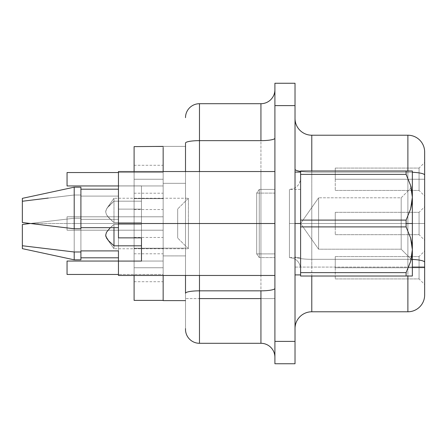 <?xml version="1.0" encoding="UTF-8"?>
<svg xmlns="http://www.w3.org/2000/svg" width="447" height="447" viewBox="0 0 447 447"><rect width="100%" height="100%" fill="white"/><g stroke="black" fill="none" stroke-linecap="round" stroke-linejoin="round"><path stroke-width="0.34" stroke-dasharray="2.23 1.68" d="M406.099 276.022L300.607 276.022L406.099 276.022L300.607 276.022L300.607 272.62L406.099 272.62L300.607 272.62L300.607 226.903L300.607 276.022L406.099 276.022L406.099 272.62L300.607 272.62L406.099 272.62L406.099 276.022L300.607 276.022L300.607 226.903L406.099 226.903L410.637 238.027L412.357 249.761L410.637 261.495L406.099 272.62L406.099 276.022L406.099 272.62L410.637 261.495L411.911 255.706L410.637 261.495L412.357 249.761L412.357 237.094L412.357 249.761L410.659 238.111L406.099 226.903L300.607 226.903L300.607 223.5L401.183 223.5L401.183 249.202L401.183 223.5L412.357 223.5L318.605 223.5L318.605 249.202L318.605 223.5L401.183 223.5L401.183 249.202L401.183 197.797L401.183 223.5L412.357 223.5L412.357 260.377L412.357 223.5L300.607 223.5L318.605 223.5L318.605 249.202L318.605 197.797L318.605 223.5L401.183 223.5L401.183 197.797L401.183 223.5L300.607 223.5L406.099 223.5L406.099 226.903L300.607 226.903L300.607 223.5L318.605 223.5L318.605 197.797L318.605 223.5L318.605 197.797L318.605 223.5L295.02 223.5L295.02 172.095L295.02 223.5L300.607 223.5L300.607 172.095L300.607 223.5L295.02 223.5L295.02 274.905L295.02 172.095L295.02 274.905L295.02 172.095L295.02 223.5L300.607 223.5L300.607 274.905L300.607 223.5L406.099 223.5L406.099 220.097L300.607 220.097L300.607 226.903L300.607 170.977L406.105 170.977L406.099 174.38L406.099 170.977L412.357 170.977L412.357 223.5L412.357 186.623L412.357 223.5L406.099 223.5L406.099 220.097L410.659 208.889L411.922 203.122L412.357 197.239L411.911 191.294L410.637 185.505L406.099 174.38L300.607 174.38L300.607 170.977L300.607 274.905L300.607 223.5L300.607 272.62L406.099 272.62L406.099 276.022L406.099 272.62L410.659 261.411L411.922 255.645L412.357 249.761L412.357 276.022L300.607 276.022L300.607 220.097L406.099 220.097L406.099 223.5L412.357 223.5L412.357 276.022L410.648 276.022L412.357 276.022L412.357 249.761L411.911 255.706L412.357 249.761L411.911 243.816L410.637 238.027L406.099 226.903L406.099 223.5L406.099 226.903L410.659 238.111L411.922 243.878L412.357 249.761L412.357 170.977L412.357 197.239L411.911 203.184L410.637 208.972L406.099 220.097L406.099 226.903L300.607 226.903L406.099 226.903L406.099 223.5L300.607 223.5L300.607 172.095L300.607 223.5L295.02 223.5L295.02 172.095L295.02 223.5L300.607 223.5L300.607 274.905L300.607 223.5L318.605 223.5L318.605 249.202L318.605 223.5L318.605 249.202L318.605 223.5L401.183 223.5L401.183 249.202L401.183 223.5L412.357 223.5L401.183 223.5L401.183 249.202L401.183 223.5L318.605 223.5L318.605 249.202L318.605 223.5L300.607 223.5L300.607 220.097L406.099 220.097L410.637 208.972L412.357 197.239L412.357 170.977L411.916 170.977L412.357 170.977L412.357 209.906L412.357 197.239L410.659 185.589L411.218 187.706M188.416 223.5L177.682 223.5L188.416 223.5L188.416 198.239L188.416 223.5L177.682 223.5L177.682 208.972L177.682 223.5L188.416 223.5L188.416 248.761L188.416 223.5L141.475 223.5L141.475 222.589L113.985 222.589L113.985 198.239L113.985 201.184L141.475 201.184L141.475 223.5L188.416 223.5L188.416 198.239L188.416 223.5L141.475 223.5L141.475 245.816L141.475 223.5L188.416 223.5L188.416 248.761L188.416 223.5L141.475 223.5L188.416 223.5L188.416 198.239L188.416 223.5L141.475 223.5L141.475 201.184L113.985 201.184L113.985 198.239L113.985 222.589L141.475 222.589L141.475 223.5L188.416 223.5L188.416 248.761L188.416 198.239L188.416 223.5L177.682 223.5L177.682 238.027L177.682 208.972L177.682 238.027L177.682 223.5L188.416 223.5L188.416 248.761L188.416 223.5L177.682 223.5L177.682 208.972L177.682 238.027L177.682 223.5L188.416 223.5M134.1 179.247L134.1 165.278L134.1 179.247L163.155 179.247L134.1 179.247L134.1 165.278L134.1 179.247L163.155 179.247L163.155 165.278L163.155 179.247L134.1 179.247L134.1 165.278L134.1 179.247L163.155 179.247L163.155 165.278L163.155 179.247L134.1 179.247L134.1 165.278L134.1 179.247L163.155 179.247L163.155 165.278L163.155 179.247L134.1 179.247L134.1 165.278L134.1 179.247L163.155 179.247L163.155 165.278L163.155 179.247L134.1 179.247L134.1 165.278L134.1 193.216L134.1 165.278L134.1 193.216L134.1 165.278L134.1 193.216L134.1 165.278L134.1 193.216L134.1 165.278L134.1 193.216L134.1 179.247L163.155 179.247L163.155 165.278L163.155 179.247L134.1 179.247L134.1 193.216L134.1 179.247L163.155 179.247L163.155 193.216L163.155 179.247L134.1 179.247L134.1 193.216L134.1 179.247L163.155 179.247L163.155 193.216L163.155 179.247L134.1 179.247L134.1 193.216L134.1 179.247L163.155 179.247L163.155 193.216L163.155 179.247L134.1 179.247L134.1 193.216L134.1 179.247L163.155 179.247L163.155 193.216L163.155 179.247L134.1 179.247L134.1 193.216L134.1 179.247M134.1 223.5L134.1 209.531L134.1 223.5L163.155 223.5L134.1 223.5L134.1 209.531L134.1 223.5L163.155 223.5L163.155 209.531L163.155 223.5L134.1 223.5L134.1 209.531L134.1 223.5L163.155 223.5L163.155 209.531L163.155 223.5L134.1 223.5L134.1 209.531L134.1 223.5L163.155 223.5L163.155 209.531L163.155 223.5L134.1 223.5L134.1 209.531L134.1 223.5L163.155 223.5L163.155 209.531L163.155 223.5L134.1 223.5L134.1 209.531L134.1 237.469L134.1 209.531L134.1 237.469L134.1 209.531L134.1 237.469L134.1 209.531L134.1 237.469L134.1 209.531L134.1 237.469L134.1 223.5L163.155 223.5L163.155 209.531L163.155 223.5L134.1 223.5L134.1 237.469L134.1 223.5L163.155 223.5L163.155 237.469L163.155 223.5L134.1 223.5L134.1 237.469L134.1 223.5L163.155 223.5L163.155 237.469L163.155 223.5L134.1 223.5L134.1 237.469L134.1 223.5L163.155 223.5L163.155 237.469L163.155 223.5L134.1 223.5L134.1 237.469L134.1 223.5L163.155 223.5L163.155 237.469L163.155 223.5L134.1 223.5L134.1 237.469L134.1 223.5M134.1 267.753L134.1 253.784L134.1 267.753L163.155 267.753L134.1 267.753L134.1 253.784L134.1 267.753L163.155 267.753L163.155 253.784L163.155 267.753L134.1 267.753L134.1 253.784L134.1 267.753L163.155 267.753L163.155 253.784L163.155 267.753L134.1 267.753L134.1 253.784L134.1 267.753L163.155 267.753L163.155 253.784L163.155 267.753L134.1 267.753L134.1 253.784L134.1 267.753L163.155 267.753L163.155 253.784L163.155 267.753L134.1 267.753L134.1 253.784L134.1 281.722L134.1 253.784L134.1 281.722L134.1 253.784L134.1 281.722L134.1 253.784L134.1 281.722L134.1 253.784L134.1 281.722L134.1 267.753L163.155 267.753L163.155 253.784L163.155 267.753L134.1 267.753L134.1 281.722L134.1 267.753L163.155 267.753L163.155 281.722L163.155 267.753L134.1 267.753L134.1 281.722L134.1 267.753L163.155 267.753L163.155 281.722L163.155 267.753L134.1 267.753L134.1 281.722L134.1 267.753L163.155 267.753L163.155 281.722L163.155 267.753L134.1 267.753L134.1 281.722L134.1 267.753L163.155 267.753L163.155 281.722L163.155 267.753L134.1 267.753L134.1 281.722L134.1 267.753M419.062 179.247L419.062 168.072L419.062 179.247L424.65 179.247L419.062 179.247L419.062 168.072L419.062 179.247L424.65 179.247L424.65 162.484L424.65 179.247L419.062 179.247L419.062 168.072L419.062 179.247L424.65 179.247L424.65 162.484L424.65 179.247L419.062 179.247L419.062 168.072L419.062 179.247L424.65 179.247L424.65 162.484L424.65 179.247L335.25 179.247L335.25 168.072L335.25 179.247L419.062 179.247L419.062 168.072L419.062 179.247L335.25 179.247L335.25 168.072L335.25 179.247L419.062 179.247L419.062 168.072L419.062 179.247L335.25 179.247L335.25 168.072L335.25 179.247L419.062 179.247L419.062 168.072L419.062 179.247L335.25 179.247L335.25 168.072L335.25 179.247L419.062 179.247L419.062 168.072L419.062 179.247L419.062 168.072L419.062 179.247L424.65 179.247L424.65 162.484L424.65 179.247L335.25 179.247L335.25 168.072L335.25 179.247L419.062 179.247L419.062 168.072L419.062 179.247L335.25 179.247L419.062 179.247L419.062 190.422L419.062 179.247L424.65 179.247L424.65 162.484L424.65 196.01L424.65 162.484L424.65 196.01L424.65 162.484L424.65 196.01L424.65 162.484L424.65 196.01L424.65 162.484L424.65 196.01L424.65 179.247L419.062 179.247L419.062 190.422L419.062 179.247L335.25 179.247L335.25 190.422L335.25 168.072L335.25 179.247L419.062 179.247L419.062 190.422L419.062 179.247L335.25 179.247L335.25 190.422L335.25 168.072L335.25 179.247L419.062 179.247L419.062 190.422L419.062 179.247L335.25 179.247L335.25 190.422L335.25 168.072L335.25 179.247L419.062 179.247L419.062 190.422L419.062 179.247L335.25 179.247L335.25 190.422L335.25 168.072L335.25 179.247L419.062 179.247L419.062 190.422L419.062 179.247L424.65 179.247L424.65 196.01L424.65 179.247L419.062 179.247L419.062 190.422L419.062 179.247L424.65 179.247L424.65 196.01L424.65 179.247L419.062 179.247L419.062 190.422L419.062 179.247L424.65 179.247L424.65 196.01L424.65 179.247L419.062 179.247L419.062 190.422L419.062 179.247L424.65 179.247L424.65 196.01L424.65 179.247L419.062 179.247L419.062 190.422L419.062 179.247M419.062 267.753L419.062 256.578L419.062 267.753L424.65 267.753L419.062 267.753L419.062 256.578L419.062 267.753L424.65 267.753L424.65 250.99L424.65 267.753L419.062 267.753L419.062 256.578L419.062 267.753L424.65 267.753L424.65 250.99L424.65 267.753L419.062 267.753L419.062 256.578L419.062 267.753L424.65 267.753L424.65 250.99L424.65 267.753L335.25 267.753L335.25 256.578L335.25 267.753L419.062 267.753L419.062 256.578L419.062 267.753L335.25 267.753L335.25 256.578L335.25 267.753L419.062 267.753L419.062 256.578L419.062 267.753L335.25 267.753L335.25 256.578L335.25 267.753L419.062 267.753L419.062 256.578L419.062 267.753L335.25 267.753L335.25 256.578L335.25 267.753L419.062 267.753L419.062 256.578L419.062 267.753L419.062 256.578L419.062 267.753L424.65 267.753L424.65 250.99L424.65 267.753L335.25 267.753L335.25 256.578L335.25 267.753L419.062 267.753L419.062 256.578L419.062 267.753L335.25 267.753L419.062 267.753L419.062 278.928L419.062 267.753L424.65 267.753L424.65 250.99L424.65 284.515L424.65 250.99L424.65 284.515L424.65 250.99L424.65 284.515L424.65 250.99L424.65 284.515L424.65 250.99L424.65 284.515L424.65 267.753L419.062 267.753L419.062 278.928L419.062 267.753L335.25 267.753L335.25 278.928L335.25 256.578L335.25 267.753L419.062 267.753L419.062 278.928L419.062 267.753L335.25 267.753L335.25 278.928L335.25 256.578L335.25 267.753L419.062 267.753L419.062 278.928L419.062 267.753L335.25 267.753L335.25 278.928L335.25 256.578L335.25 267.753L419.062 267.753L419.062 278.928L419.062 267.753L335.25 267.753L335.25 278.928L335.25 256.578L335.25 267.753L419.062 267.753L419.062 278.928L419.062 267.753L424.65 267.753L424.65 284.515L424.65 267.753L419.062 267.753L419.062 278.928L419.062 267.753L424.65 267.753L424.65 284.515L424.65 267.753L419.062 267.753L419.062 278.928L419.062 267.753L424.65 267.753L424.65 284.515L424.65 267.753L419.062 267.753L419.062 278.928L419.062 267.753L424.65 267.753L424.65 284.515L424.65 267.753L419.062 267.753L419.062 278.928L419.062 267.753M419.062 223.5L419.062 212.325L419.062 223.5L424.65 223.5L419.062 223.5L419.062 212.325L419.062 223.5L424.65 223.5L424.65 206.737L424.65 223.5L419.062 223.5L419.062 212.325L419.062 223.5L424.65 223.5L424.65 206.737L424.65 223.5L419.062 223.5L419.062 212.325L419.062 223.5L424.65 223.5L424.65 206.737L424.65 223.5L335.25 223.5L335.25 212.325L335.25 223.5L419.062 223.5L419.062 212.325L419.062 223.5L335.25 223.5L335.25 212.325L335.25 223.5L419.062 223.5L419.062 212.325L419.062 223.5L335.25 223.5L335.25 212.325L335.25 223.5L419.062 223.5L419.062 212.325L419.062 223.5L335.25 223.5L335.25 212.325L335.25 223.5L419.062 223.5L419.062 212.325L419.062 223.5L419.062 212.325L419.062 223.5L424.65 223.5L424.65 206.737L424.65 223.5L335.25 223.5L335.25 212.325L335.25 223.5L419.062 223.5L419.062 212.325L419.062 223.5L335.25 223.5L419.062 223.5L419.062 234.675L419.062 223.5L424.65 223.5L424.65 206.737L424.65 240.262L424.65 206.737L424.65 240.262L424.65 206.737L424.65 240.262L424.65 206.737L424.65 240.262L424.65 206.737L424.65 240.262L424.65 223.5L419.062 223.5L419.062 234.675L419.062 223.5L335.25 223.5L335.25 234.675L335.25 212.325L335.25 223.5L419.062 223.5L419.062 234.675L419.062 223.5L335.25 223.5L335.25 234.675L335.25 212.325L335.25 223.5L419.062 223.5L419.062 234.675L419.062 223.5L335.25 223.5L335.25 234.675L335.25 212.325L335.25 223.5L419.062 223.5L419.062 234.675L419.062 223.5L335.25 223.5L335.25 234.675L335.25 212.325L335.25 223.5L419.062 223.5L419.062 234.675L419.062 223.5L424.65 223.5L424.65 240.262L424.65 223.5L419.062 223.5L419.062 234.675L419.062 223.5L424.65 223.5L424.65 240.262L424.65 223.5L419.062 223.5L419.062 234.675L419.062 223.5L424.65 223.5L424.65 240.262L424.65 223.5L419.062 223.5L419.062 234.675L419.062 223.5L424.65 223.5L424.65 240.262L424.65 223.5L419.062 223.5L419.062 234.675L419.062 223.5M185.505 248.146L163.155 248.146L163.155 255.907L185.505 255.907L185.505 248.146L185.505 300.607L185.505 183.331L185.505 248.146L163.155 248.146L163.155 275.464L163.155 255.907L185.505 255.907L185.505 300.607L163.155 300.607L163.155 146.392L185.505 146.392L185.505 248.146L185.505 146.392L163.155 146.392L163.155 300.384L163.155 146.616L163.155 183.331L185.505 183.331L163.155 183.331L185.505 183.331L163.155 183.331L163.155 248.146L185.505 248.146L185.505 300.607L163.155 300.607L163.155 248.146L185.505 248.146M274.905 89.735L274.905 138.218L274.905 89.735A13.969 13.969 0 0 1 260.936 103.704A13.969 13.969 0 0 0 274.905 89.735L274.905 357.265L274.905 89.735A13.969 13.969 0 0 1 260.936 103.704L199.474 103.704A13.969 13.969 0 0 0 185.505 117.673A13.969 13.969 0 0 1 199.474 103.704L199.474 298.596L185.505 298.596L185.505 293.26A13.969 2.425 180 0 1 199.474 290.835L260.936 290.835L260.936 140.643L199.474 140.643L199.474 103.704L260.936 103.704L260.936 140.643L199.474 140.643L199.474 290.835L260.936 290.835L260.936 343.296A13.969 13.969 0 0 1 274.905 357.265L274.905 298.596L260.936 298.596L260.936 343.296L199.474 343.296L199.474 290.835A13.969 2.425 0 0 0 185.505 293.26L185.505 328.601M311.782 170.977L311.782 172.156L407.887 172.156L407.887 259.321A16.762 2.911 0 0 1 411.195 259.377A16.762 2.911 0 0 1 412.357 259.428A16.762 2.911 180 0 0 407.887 259.321L407.887 267.082L412.357 267.082L295.02 267.082L295.02 328.545A16.762 16.762 0 0 1 311.782 311.782L311.782 259.321L407.887 259.321L407.887 311.782L311.782 311.782L311.782 267.082L407.887 267.082L407.887 172.156L311.782 172.156L311.782 259.321L407.887 259.321L311.782 259.321L311.782 135.218L407.887 135.218L407.887 172.156L311.782 172.156L407.887 172.156L407.887 170.977M80.907 187.181L80.907 195.009L74.202 195.009L74.202 187.181L74.202 228.763L74.202 187.181L74.202 195.009L74.202 187.181L74.202 195.009L48.242 198.066L74.202 195.009L80.907 195.009L80.907 187.276L80.907 228.763L80.907 189.193L80.907 196.099L118.455 196.099L118.455 185.907L141.475 185.907L141.475 201.184L113.985 201.184L108.498 206.318L106.492 209.045L105.688 211.923L106.526 214.789L108.537 217.493L113.985 222.589L113.985 198.239L113.985 201.184L107.14 208.017L105.911 210.408L105.688 211.85L106.492 214.728L108.498 217.454L113.985 222.589L111.119 220.075L106.526 214.789L105.688 211.923L105.894 210.47L107.14 208.017L113.985 201.184L113.985 198.239L113.985 222.589L141.475 222.589L141.475 261.093L118.455 261.093L118.455 250.901L80.907 250.901L80.907 259.819L74.202 259.819L74.202 223.5L74.202 259.819L74.202 251.991L74.202 259.819L22.35 248.644L22.35 224.478L22.35 248.644L22.35 245.749L74.202 251.991L80.907 251.991L80.907 250.901L80.907 257.807L80.907 250.901L80.907 255.505L80.907 250.901L118.455 250.901L118.455 257.807L118.455 209.129L141.475 209.129L141.475 185.907L118.455 185.907L118.455 171.536L274.905 171.536L118.455 171.536L274.905 171.536L118.455 171.536L118.455 185.907L141.475 185.907L141.475 209.129L118.455 209.129L118.455 219.326L80.907 219.326L80.907 223.5L118.455 223.5L118.455 209.129L118.455 275.464L118.455 219.326L118.455 223.5L80.907 223.5L80.907 218.237L74.202 218.237L74.202 223.5L118.455 223.5L118.455 209.129L118.455 275.464L274.905 275.464L274.905 171.536L274.905 275.464L274.905 171.536L274.905 275.464L274.905 171.536L118.455 171.536L118.455 237.865L118.455 171.536L118.455 223.5L80.907 223.5L80.907 259.819L80.907 223.5L74.202 223.5L74.202 218.237L30.128 223.5L80.907 223.5L80.907 259.288L80.907 218.237L80.907 223.5L80.907 219.326L118.455 219.326L80.907 219.326L80.907 223.5L74.202 223.5L74.202 259.819L74.202 223.5L30.128 223.5L74.202 223.5L74.202 218.237L74.202 223.5L30.128 223.5L74.202 218.237L80.907 218.237L80.907 232.881L80.907 218.237L80.907 219.326L80.907 218.237L74.202 218.237L30.128 223.5L74.202 218.237L80.907 218.237L80.907 219.326L118.455 219.326L118.455 209.129L118.455 223.483L274.905 223.483L118.455 223.483L118.455 275.464L274.905 275.464L118.455 275.464L274.905 275.464L274.905 171.536L274.905 275.464L118.455 275.464L118.455 223.5L118.455 237.871L141.475 237.871L141.475 261.093L118.455 261.093L118.455 275.464L274.905 275.464L274.905 223.5L118.455 223.5L274.905 223.5L118.455 223.5L118.455 237.871L118.455 227.674L80.907 227.674L80.907 187.181L80.907 228.763L74.202 228.763L30.128 223.5M80.907 257.807L80.907 223.5L80.907 257.807L118.455 257.807M141.475 224.411L141.475 223.5L141.475 224.411L113.985 224.411L141.475 224.411L141.475 209.129L118.455 209.129L141.475 209.129L141.475 185.907L141.475 224.411L141.475 209.129L141.475 224.411L113.985 224.411L113.985 248.761L113.985 245.816L113.985 248.761L113.985 245.816L141.475 245.816L113.985 245.816L113.985 248.761L113.985 224.411L113.985 227.674L113.985 224.411L111.119 226.925L113.985 224.411L141.475 224.411L141.475 222.589L141.475 237.871L118.455 237.871L118.455 189.193L118.455 227.674L80.907 227.674L80.907 228.763L74.202 228.763L22.35 222.522L22.35 198.356L22.35 201.251L22.35 198.362L22.35 201.251L74.202 195.009L80.907 195.009L80.907 196.099L80.907 189.254L80.907 228.763L80.907 189.193L80.907 196.099L118.455 196.099L118.455 189.193L118.455 196.099L80.907 196.099L80.907 195.009L80.907 196.099L118.455 196.099L118.455 185.907L141.475 185.907L141.475 224.411M410.653 185.55L406.742 175.643M410.642 170.977L406.099 170.977L406.099 174.38L406.099 170.977L406.099 174.38L410.659 185.589L406.099 174.38L300.607 174.38L300.607 170.977L406.099 170.977L300.607 170.977L300.607 174.38L406.099 174.38L406.099 170.977L412.357 170.977L300.607 170.977L410.648 170.977M411.922 191.355L412.357 197.239L410.659 208.889L406.099 220.097L300.607 220.097L300.607 174.38L300.607 220.097L300.607 174.38L406.099 174.38L300.607 174.38L300.607 170.977L406.099 170.977M22.35 247.722L22.35 224.478L22.35 247.722M80.907 255.505L80.907 232.881L80.907 255.505M110.32 227.674L106.526 232.211L105.688 235.077L105.894 236.53L108.498 240.682L113.985 245.816L108.498 240.682L106.492 237.955L105.688 235.077L106.526 232.211L108.537 229.507L113.985 224.411L110.325 227.674M22.35 248.644L22.35 224.478L22.35 245.749L74.202 251.991L80.907 251.991L80.907 259.288M25.127 224.126L24.73 224.176L25.127 224.126M295.02 83.254L295.02 363.746L274.905 363.746L274.905 341.396L274.905 363.746L295.02 363.746L295.02 105.604L274.905 105.604L274.905 341.396L295.02 341.396L274.905 341.396L274.905 83.254L274.905 105.604L295.02 105.604L295.02 83.254L274.905 83.254L295.02 83.254M407.887 172.156L407.887 259.321A16.762 2.911 180 0 1 424.65 262.233L424.65 175.068L424.65 262.233A16.762 2.911 0 0 0 407.887 259.321L407.887 311.782A16.762 16.762 0 0 0 424.65 295.02L424.65 262.233L424.65 295.02A16.762 16.762 0 0 1 407.887 311.782L311.782 311.782A16.762 16.762 0 0 0 295.02 328.545L295.02 256.41A16.762 2.911 0 0 0 311.782 259.321L311.782 135.218L407.887 135.218A16.762 16.762 0 0 1 424.65 151.98L424.65 175.068L424.65 151.98A16.762 16.762 0 0 0 407.887 135.218L407.887 172.156A16.762 2.911 180 0 1 424.65 175.068A16.762 2.911 0 0 0 407.887 172.156A16.762 2.911 0 0 1 412.357 172.263A16.762 2.911 180 0 0 407.887 172.156L407.887 259.321L311.782 259.321A16.762 2.911 180 0 1 295.02 256.41L295.02 267.082L311.782 267.082L311.782 259.321A16.762 2.911 -0 0 1 295.02 256.41L295.02 169.245A16.762 2.911 0 0 0 311.782 172.156A16.762 2.911 180 0 1 295.02 169.245L295.02 256.41A16.762 2.911 180 0 0 311.782 259.321L311.782 172.156A16.762 2.911 0 0 1 300.607 171.413A16.762 2.911 180 0 0 311.782 172.156M163.155 171.536L163.155 183.331L163.155 171.536M185.505 143.068L185.505 293.26L185.505 143.068A13.969 2.425 180 0 1 199.474 140.643A13.969 2.425 0 0 0 185.505 143.068M185.505 275.464L185.505 171.536L185.505 275.464M311.782 135.218A16.762 16.762 0 0 1 295.02 118.455L295.02 169.245L295.02 118.455A16.762 16.762 0 0 0 311.782 135.218M199.474 275.464L199.474 171.536L199.474 275.464M260.936 171.536L260.936 275.464L260.936 171.536M260.936 103.704L260.936 140.643A13.969 2.425 0 0 0 274.905 138.218L274.905 357.265A13.969 13.969 0 0 0 260.936 343.296L199.474 343.296A13.969 13.969 0 0 1 185.505 329.327A13.969 13.969 0 0 0 199.474 343.296L199.474 298.596L185.505 298.596L185.505 329.327M274.905 138.218A13.969 2.425 180 0 1 260.936 140.643L260.936 290.835A13.969 2.425 0 0 0 274.905 288.41L274.905 138.218M274.905 298.596L274.905 288.41A13.969 2.425 180 0 1 260.936 290.835L260.936 298.596L274.905 298.596M335.25 267.753L335.25 278.928L335.25 267.753M335.25 223.5L335.25 234.675L335.25 223.5M424.65 223.5L424.65 240.262L424.65 223.5M424.65 267.753L424.65 284.515L424.65 267.753M335.25 179.247L335.25 190.422L335.25 179.247M424.65 179.247L424.65 196.01L424.65 179.247M134.1 275.464L134.1 171.536L134.1 198.502L163.155 198.502L134.1 198.502L134.1 248.23L163.155 248.23L134.1 248.23L134.1 275.464M134.1 146.616L134.1 300.384L163.155 300.384L134.1 300.384L134.1 248.364L163.155 248.364L134.1 248.364L134.1 198.636L163.155 198.636L134.1 198.636L134.1 146.616L163.155 146.616L134.1 146.616M163.155 267.753L163.155 281.722L163.155 267.753M163.155 223.5L163.155 237.469L163.155 223.5M163.155 179.247L163.155 193.216L163.155 179.247M67.05 216.795L67.05 230.205L67.05 216.795L163.155 216.795L163.155 230.205L67.05 230.205L67.05 216.795L163.155 216.795L67.05 216.795L163.155 216.795L163.155 230.205L67.05 230.205L67.05 216.795L67.05 230.205L163.155 230.205L67.05 230.205L67.05 216.795L163.155 216.795L163.155 230.205L163.155 216.795L163.155 230.205L67.05 230.205L67.05 216.795L163.155 216.795L67.05 216.795L163.155 216.795L163.155 230.205L67.05 230.205L67.05 216.795L67.05 230.205L163.155 230.205L67.05 230.205L67.05 216.795L163.155 216.795L163.155 230.205L163.155 216.795L163.155 230.205L67.05 230.205L67.05 216.795L163.155 216.795L67.05 216.795L163.155 216.795L163.155 230.205L67.05 230.205L67.05 216.795L67.05 230.205L163.155 230.205L67.05 230.205L67.05 216.795L163.155 216.795L163.155 230.205L163.155 216.795L163.155 230.205L67.05 230.205L67.05 216.795L163.155 216.795L67.05 216.795L163.155 216.795L163.155 230.205L67.05 230.205L67.05 216.795L67.05 230.205L163.155 230.205L67.05 230.205L67.05 216.795L163.155 216.795L163.155 230.205L163.155 216.795L163.155 230.205L67.05 230.205L67.05 216.795L163.155 216.795L67.05 216.795L163.155 216.795L163.155 230.205L67.05 230.205L67.05 216.795M67.05 274.458L67.05 261.048L163.155 261.048L163.155 274.458L67.05 274.458L67.05 261.048L67.05 274.458L67.05 261.048L163.155 261.048L67.05 261.048L163.155 261.048L163.155 274.458L67.05 274.458L67.05 261.048L163.155 261.048L163.155 274.458L163.155 261.048L163.155 274.458L67.05 274.458L67.05 261.048L67.05 274.458L163.155 274.458L67.05 274.458L67.05 261.048L163.155 261.048L67.05 261.048L163.155 261.048L163.155 274.458L67.05 274.458L67.05 261.048L163.155 261.048L163.155 274.458L163.155 261.048L163.155 274.458L67.05 274.458L67.05 261.048L67.05 274.458L163.155 274.458L67.05 274.458L67.05 261.048L163.155 261.048L67.05 261.048L163.155 261.048L163.155 274.458L67.05 274.458L67.05 261.048L163.155 261.048L163.155 274.458L163.155 261.048L163.155 274.458L67.05 274.458L67.05 261.048L67.05 274.458L163.155 274.458L67.05 274.458L67.05 261.048L163.155 261.048L67.05 261.048L163.155 261.048L163.155 274.458L67.05 274.458L67.05 261.048L163.155 261.048L163.155 274.458L163.155 261.048L163.155 274.458L67.05 274.458L67.05 261.048L163.155 261.048L163.155 274.458L67.05 274.458M118.455 261.048L163.155 261.048L163.155 274.458L163.155 261.048L118.455 261.048M67.05 172.542L67.05 185.952L67.05 172.542L163.155 172.542L163.155 185.952L67.05 185.952L67.05 172.542L163.155 172.542L67.05 172.542L163.155 172.542L163.155 185.952L67.05 185.952L67.05 172.542L67.05 185.952L163.155 185.952L67.05 185.952L67.05 172.542L163.155 172.542L163.155 185.952L163.155 172.542L163.155 185.952L67.05 185.952L67.05 172.542L163.155 172.542L67.05 172.542L163.155 172.542L163.155 185.952L67.05 185.952L67.05 172.542L67.05 185.952L163.155 185.952L67.05 185.952L67.05 172.542L163.155 172.542L163.155 185.952L163.155 172.542L163.155 185.952L67.05 185.952L67.05 172.542L163.155 172.542L67.05 172.542L163.155 172.542L163.155 185.952L67.05 185.952L67.05 172.542L67.05 185.952L163.155 185.952L67.05 185.952L67.05 172.542L163.155 172.542L163.155 185.952L163.155 172.542L163.155 185.952L67.05 185.952L67.05 172.542L163.155 172.542L67.05 172.542L163.155 172.542L163.155 185.952L67.05 185.952L67.05 172.542L163.155 172.542L163.155 185.952L67.05 185.952L163.155 185.952L163.155 172.542L163.155 185.952L67.05 185.952L67.05 172.542L163.155 172.542L163.155 185.952L67.05 185.952L67.05 172.542M163.155 230.205L67.05 230.205L163.155 230.205L163.155 216.795L163.155 230.205M118.455 172.542L163.155 172.542L163.155 185.952L163.155 172.542L118.455 172.542M118.455 171.536L118.455 223.5L274.905 223.5L256.679 223.5L256.679 253.896L256.679 223.5L259.26 223.5L259.26 257.584L259.26 189.416L259.26 223.5L274.905 223.5L274.905 189.416L274.905 223.5L256.679 223.5L274.905 223.5L274.905 193.104L274.905 257.584L274.905 189.416L274.905 253.896L274.905 223.5L274.905 253.896L274.905 223.5L256.679 223.5L256.679 193.104L256.679 223.5L274.905 223.5L259.26 223.5L274.905 223.5L274.905 257.584L274.905 223.5L259.26 223.5L259.26 257.584L259.26 223.5L256.679 223.5L256.679 253.896L256.679 223.5L259.26 223.5L259.26 189.416L259.26 223.5L256.679 223.5L256.679 193.104L256.679 223.5L256.679 193.104L256.679 223.5L259.26 223.5L259.26 189.416L259.26 223.5L259.26 189.416L259.26 223.5L274.905 223.5L274.905 189.416L274.905 223.5L256.679 223.5L274.905 223.5L274.905 257.584L274.905 189.416L274.905 253.896L274.905 193.104L274.905 223.5L256.679 223.5L256.679 253.896L256.679 223.5L274.905 223.5L259.26 223.5L274.905 223.5L274.905 257.584L274.905 171.536L118.455 171.536M22.663 222.561L22.35 222.522L22.35 201.251L22.35 222.522L22.35 201.251L48.242 198.066M80.907 187.276L80.907 195.009L74.202 195.009L22.35 201.251M295.02 223.5L295.02 274.905L295.02 223.5M141.475 261.093L141.475 185.907L141.475 201.184L113.985 201.184L108.537 206.279L106.526 208.984L105.688 211.85L106.492 214.728L108.498 217.454L113.985 222.589L141.475 222.589L141.475 261.093M141.475 237.865L141.475 222.589L141.475 237.865M410.659 185.589L406.099 174.38L410.637 185.505L412.357 197.239L412.357 260.377L412.357 186.623L412.357 260.377L412.357 223.5L401.183 223.5L401.183 197.797L401.183 223.5L412.357 223.5L412.357 186.623L412.357 249.761L410.659 261.411L406.099 272.62L300.607 272.62L300.607 226.903L406.099 226.903L406.099 220.097L410.637 208.972L411.911 203.184L412.357 197.239L412.357 249.761L411.922 243.878L410.659 238.111L406.099 226.903L410.659 238.111M412.357 249.761L412.357 276.022L412.357 260.64L412.357 276.022L410.648 276.022M177.682 223.5L177.682 238.027L177.682 223.5M411.229 187.751L401.183 197.797L318.605 197.797L300.607 223.5L300.607 274.905L300.607 172.095L300.607 223.5L300.607 220.097L406.099 220.097L406.099 223.5L289.433 223.5L300.607 223.5L300.607 178.241L300.607 223.5L289.433 223.5L289.433 189.416L289.433 223.5L289.433 189.416L289.433 223.5L300.607 223.5L300.607 268.759L300.607 223.5L289.433 223.5L300.607 223.5L300.607 257.584L300.607 223.5L289.433 223.5L289.433 257.584L289.433 223.5L300.607 223.5L300.607 178.241L300.607 268.759L300.607 189.416L300.607 268.759L300.607 223.5L289.433 223.5L289.433 257.584L289.433 223.5L289.433 257.584L289.433 223.5L300.607 223.5L289.433 223.5L300.607 223.5L300.607 257.584L300.607 189.416L300.607 223.5L289.433 223.5L289.433 257.584L289.433 223.5L300.607 223.5L300.607 178.241L300.607 268.759L300.607 178.241L300.607 223.5L289.433 223.5L289.433 189.416L289.433 223.5L300.607 223.5L318.605 249.202L401.183 249.202L412.357 260.377L412.357 259.668L412.357 260.377L401.183 249.202L318.605 249.202L300.607 223.5L318.605 197.797L318.605 223.5L318.605 197.797L318.605 223.5L318.605 197.797L318.605 223.5L318.605 197.797L401.183 197.797L401.183 223.5L401.183 197.797L412.357 186.623L412.357 187.332L412.357 186.623L411.229 187.751L412.357 197.239L412.357 170.977M412.357 223.5L412.357 187.332L412.357 223.5M406.099 174.38L300.607 174.38L300.607 220.097L406.099 220.097L410.637 208.972L412.357 197.239M289.433 223.5L289.433 189.416L289.433 223.5M256.679 223.5L256.679 193.104L256.679 223.5L259.26 223.5L259.26 257.584L259.26 223.5L256.679 223.5L256.679 253.896L256.679 223.5M259.26 223.5L259.26 257.584L259.26 223.5M188.416 198.239L177.682 208.972L188.416 198.239L113.985 198.239L188.416 198.239M188.416 248.761L177.682 238.027L188.416 248.761L113.985 248.761L188.416 248.761M300.607 274.905L295.02 274.905M134.1 165.278L163.155 165.278M134.1 209.531L163.155 209.531M134.1 253.784L163.155 253.784M335.25 168.072L419.062 168.072L335.25 168.072L419.062 168.072L335.25 168.072L419.062 168.072L424.65 162.484M335.25 256.578L419.062 256.578L335.25 256.578L419.062 256.578L335.25 256.578L419.062 256.578L424.65 250.99M335.25 212.325L419.062 212.325L335.25 212.325L419.062 212.325L335.25 212.325L419.062 212.325L424.65 206.737M113.985 248.761L107.14 238.983L113.985 248.761M335.25 278.928L419.062 278.928L335.25 278.928L419.062 278.928L335.25 278.928L419.062 278.928L424.65 284.515M335.25 234.675L419.062 234.675L335.25 234.675L419.062 234.675L335.25 234.675L419.062 234.675L424.65 240.262M335.25 190.422L419.062 190.422L335.25 190.422L419.062 190.422L335.25 190.422L419.062 190.422L424.65 196.01M134.1 281.722L163.155 281.722M134.1 237.469L163.155 237.469M134.1 193.216L163.155 193.216M300.607 172.095L295.02 172.095M113.985 198.239L107.14 208.017L113.985 198.239M300.607 189.416L289.433 189.416C296.193 188.729 299.92 185.002 300.607 178.241C299.92 185.002 296.193 188.729 289.433 189.416L300.607 189.416M289.433 257.584C296.193 258.271 299.92 261.998 300.607 268.759C299.92 261.998 296.193 258.271 289.433 257.584L300.607 257.584L289.433 257.584M256.679 253.896L259.26 257.584L274.905 257.584L259.26 257.584L256.679 253.896L274.905 253.896L256.679 253.896M259.26 189.416L274.905 189.416L259.26 189.416L256.679 193.104L259.26 189.416M274.905 193.104L256.679 193.104L274.905 193.104"/><path stroke-width="0.67" d="M295.02 223.5L300.607 223.5L295.02 223.5M274.905 288.41A13.969 2.425 0 0 1 260.936 290.835L199.474 290.835L199.474 298.596L260.936 298.596L260.936 290.835L199.474 290.835L199.474 275.464L199.474 290.835A13.969 2.425 180 0 0 185.505 293.26L185.505 275.464L185.505 293.26A13.969 2.425 0 0 1 199.474 290.835L199.474 343.296L260.936 343.296L260.936 298.596L199.474 298.596L199.474 343.296L260.936 343.296L260.936 290.835A13.969 2.425 180 0 0 274.894 288.511M412.357 267.082L424.65 267.082L424.65 262.233A16.762 2.911 180 0 0 412.357 259.428A16.762 2.911 0 0 1 424.65 262.233L424.65 295.02A16.762 16.762 0 0 1 407.887 311.782L407.887 276.022L407.887 311.782A16.762 16.762 0 0 0 424.65 295.02L424.65 267.082L412.357 267.082M118.455 250.901L80.907 250.901L80.907 251.991L74.202 251.991L74.202 259.819L74.202 251.991L22.35 245.749L22.35 248.644L74.202 259.819L80.907 259.819L80.907 250.901L118.455 250.901L118.455 261.082L141.475 261.082L141.475 237.865L118.455 237.865L118.455 171.536L274.905 171.536L118.455 171.536L118.455 223.517L274.905 223.517L118.455 223.517L118.455 237.865L141.475 237.865L141.475 261.082L118.455 261.082L118.455 250.901M30.128 223.5L22.35 224.478L22.35 245.749L22.35 224.478L30.128 223.5L25.127 224.126L30.128 223.5L22.663 222.561M113.985 245.816L113.985 227.674L113.985 245.816L108.537 240.721L105.911 236.592L105.688 235.15L106.492 232.272L110.32 227.674L106.492 232.272L105.688 235.15L106.526 238.016L108.537 240.721L113.985 245.816L141.475 245.816L113.985 245.816M411.911 243.816L412.357 249.761L412.357 223.5L406.099 223.5L406.099 226.903L410.637 238.027L411.911 243.816M410.653 276.022L412.357 276.022L412.357 249.761L410.659 261.411L406.099 272.62L300.607 272.62L300.607 276.022L406.099 276.022L406.099 272.62L406.099 276.022L412.357 276.022L412.357 249.761L411.922 255.645L410.659 261.411L406.099 272.62L410.653 261.45M410.648 261.461L406.099 272.62L300.607 272.62L300.607 226.903L406.099 226.903L410.637 238.027L412.357 249.761L412.357 170.977L406.099 170.977L406.099 174.38L410.637 185.505L411.911 191.294L412.357 197.239L410.659 208.889L406.099 220.097L406.099 223.5L412.357 223.5L412.357 197.239L411.922 203.122L410.659 208.889L406.099 220.097L300.607 220.097L300.607 226.903L406.099 226.903L406.099 220.097L300.607 220.097L300.607 276.022L406.099 276.022M411.218 187.706L410.653 185.55M406.742 175.643L406.099 174.38L406.099 170.977L412.357 170.977L300.607 170.977L300.607 174.38L406.099 174.38L410.637 185.505L412.357 197.239L411.922 191.355M118.455 275.464L118.455 261.082L118.455 275.464L274.905 275.464L118.455 275.464M80.907 259.288L80.907 251.991L74.202 251.991L22.35 245.749L22.35 248.638M295.02 363.746L295.02 83.254L274.905 83.254L274.905 105.604L274.905 83.254L295.02 83.254L295.02 341.396L274.905 341.396L274.905 105.604L295.02 105.604L274.905 105.604L274.905 363.746L274.905 341.396L295.02 341.396L295.02 363.746L274.905 363.746L295.02 363.746M163.155 147.51L163.155 171.536L163.155 147.51M163.155 146.392L134.1 146.616L163.155 146.392M163.155 275.464L163.155 300.607L185.505 300.607L163.155 300.607L163.155 275.464M185.505 328.601L185.505 329.327A13.969 13.969 0 0 0 199.474 343.296A13.969 13.969 0 0 1 185.505 329.327M185.505 171.536L185.505 143.068A13.969 2.425 0 0 1 199.474 140.643L260.936 140.643L260.936 103.704L199.474 103.704L199.474 140.643L260.936 140.643L260.936 103.704L199.474 103.704A13.969 13.969 0 0 0 185.505 117.673A13.969 13.969 0 0 1 199.474 103.704L199.474 140.643A13.969 2.425 180 0 0 185.505 143.068L185.505 171.536M407.887 135.218L311.782 135.218L311.782 170.977L311.782 135.218A16.762 16.762 0 0 1 295.02 118.455A16.762 16.762 0 0 0 311.782 135.218L407.887 135.218A16.762 16.762 0 0 1 424.65 151.98L424.65 262.233L424.65 151.98A16.762 16.762 0 0 0 407.887 135.218L407.887 170.977L407.887 135.218M311.782 311.782L407.887 311.782L311.782 311.782A16.762 16.762 0 0 0 295.02 328.545A16.762 16.762 0 0 1 311.782 311.782L311.782 276.022L311.782 311.782M300.607 171.413A16.762 2.911 0 0 1 295.02 169.245A16.762 2.911 180 0 0 300.607 171.413M412.357 172.263A16.762 2.911 0 0 1 424.65 175.068A16.762 2.911 180 0 0 412.357 172.263M199.474 171.536L199.474 140.643L199.474 171.536M260.936 103.704A13.969 13.969 0 0 0 274.905 89.735M274.905 138.218A13.969 2.425 0 0 1 260.936 140.643A13.969 2.425 180 0 0 274.905 138.218M274.905 357.265A13.969 13.969 0 0 0 260.936 343.296A13.969 13.969 0 0 1 274.905 357.265M134.1 300.384L134.1 275.464L134.1 300.384L163.155 300.384L134.1 300.384M134.1 171.536L134.1 146.616L134.1 171.536M67.05 261.048L67.05 274.458L67.05 261.048L118.455 261.048L67.05 261.048M118.455 274.458L67.05 274.458L118.455 274.458M67.05 172.542L67.05 185.952L67.05 172.542L118.455 172.542L67.05 172.542M118.455 185.952L67.05 185.952L118.455 185.952M22.35 201.251L48.242 198.066M80.907 187.181L74.202 187.181L22.35 198.356L22.35 222.522L74.202 228.763L74.202 187.181L74.202 228.763L80.907 228.763L80.907 187.181L74.202 187.181L22.35 198.356L22.35 222.522L74.202 228.763L80.907 228.763L80.907 187.276M80.907 227.674L118.455 227.674L80.907 227.674M406.099 170.977L300.607 170.977L300.607 220.097L300.607 174.38L406.099 174.38M412.357 197.239L412.357 170.977M411.229 187.751L410.648 185.539M412.357 249.761L410.659 238.111M300.607 172.095L295.02 172.095M118.455 257.807L80.907 257.807M118.455 189.193L80.907 189.193L118.455 189.193M300.607 274.905L295.02 274.905"/></g></svg>
